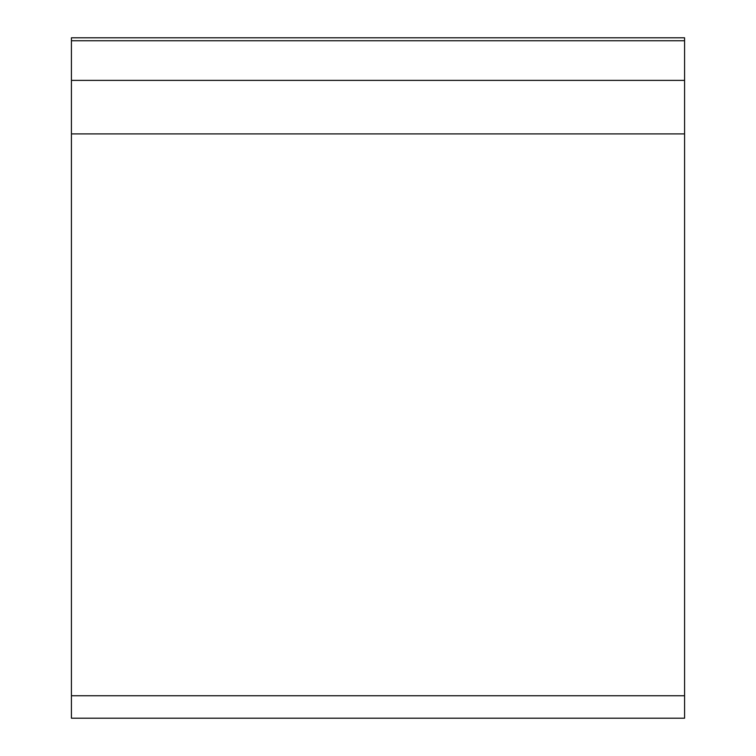 <?xml version="1.0" encoding="UTF-8"?>
<svg xmlns="http://www.w3.org/2000/svg" width="756" height="756" viewBox="0 0 756 756"><rect width="100%" height="100%" fill="white"/><g stroke="black" fill="none" stroke-linecap="round" stroke-linejoin="round"><path stroke-width="1.13" d="M684.577 37.8L684.577 718.2L71.423 718.2L71.423 37.8L684.577 37.8M684.577 40.748L71.423 40.748M684.577 80.372L71.423 80.372M684.577 133.897L71.423 133.897M684.577 695.737L71.423 695.737M684.577 718.2L71.423 718.2"/></g></svg>
